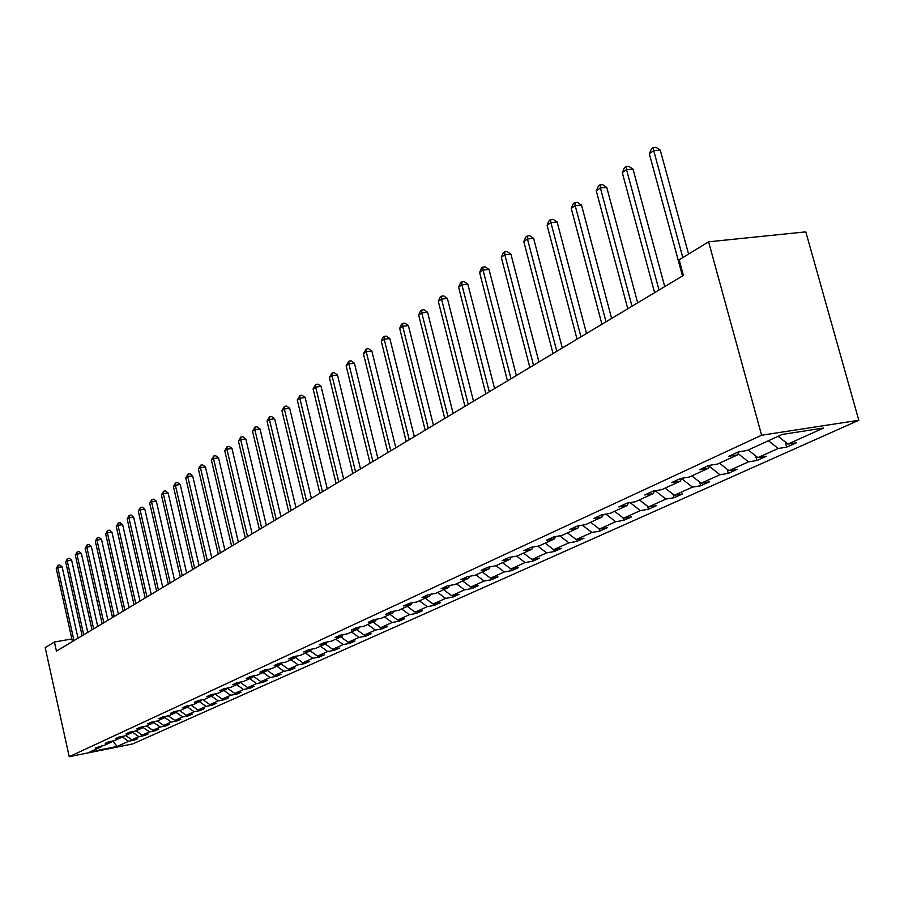 <?xml version="1.0" encoding="UTF-8"?>
<svg xmlns="http://www.w3.org/2000/svg" width="904" height="904" viewBox="0 0 904 904"><rect width="100%" height="100%" fill="white"/><g stroke="black" fill="none" stroke-linecap="round" stroke-linejoin="round"><path stroke-width="1.36" d="M761.609 435.219L708.589 241.809L805.803 231.865L858.8 420.27L132.73 743.924L69.224 756.682L761.609 435.219L858.8 420.27M778.152 436.27L787.949 444.09L796.503 442.745L786.706 447.141L785.282 441.954M121.938 736.67L128.571 741.291L117.158 746.444L89.982 751.902L101.112 746.794L95.248 747.97L104.31 745.325L111.169 742.184L105.248 743.37L108.503 741.868L114.435 740.681L121.452 737.461L115.475 738.658L118.808 737.122L124.797 735.935L131.984 732.635L125.95 733.833L129.362 732.263L135.408 731.065L142.764 727.686L136.673 728.895L140.165 727.291L146.278 726.081L153.804 722.624L147.657 723.844L151.239 722.194L157.398 720.974L165.116 717.437L158.912 718.657L162.573 716.974L168.811 715.742L176.709 712.115L170.449 713.346L174.201 711.617L180.495 710.386L188.597 706.668L182.269 707.9L186.122 706.126L192.473 704.894L200.79 701.075L194.394 702.318L198.349 700.498L204.756 699.255L213.287 695.346L206.835 696.6L210.881 694.724L217.367 693.481L226.113 689.458L219.593 690.724L223.751 688.803L230.294 687.548L239.289 683.424L232.69 684.69L236.961 682.723L243.583 681.458L252.804 677.22L246.148 678.497L250.532 676.474L257.211 675.198L266.691 670.847L259.968 672.135L264.476 670.056L271.223 668.779L280.963 664.304L274.161 665.593L278.794 663.457L285.619 662.169L295.631 657.581L288.76 658.88L293.529 656.677L300.422 655.389L310.716 650.665L303.767 651.965L308.671 649.705L315.643 648.405L326.231 643.546L319.214 644.857L324.253 642.529L331.293 641.218L342.198 636.224L335.101 637.535L340.299 635.15L347.418 633.828L358.639 628.675L351.475 630.009L356.82 627.545L364.018 626.212L375.578 620.912L368.323 622.246L373.838 619.703L381.115 618.37L393.025 612.912L385.692 614.245L391.375 611.635L398.732 610.29L411.015 604.652L403.602 605.996L409.467 603.307L416.902 601.962L429.569 596.143L422.078 597.499L428.123 594.708L435.649 593.363L448.723 587.363L441.141 588.719L447.378 585.848L454.994 584.492L468.498 578.3L460.825 579.656L467.278 576.684L474.973 575.328L488.917 568.932L481.165 570.288L487.821 567.226L495.607 565.859L510.025 559.248L502.183 560.616L509.065 557.44L516.941 556.073L531.857 549.236L523.913 550.604L531.043 547.327L539.01 545.959L554.446 538.874L546.411 540.253L553.79 536.863L561.847 535.484L577.825 528.151L569.701 529.529L577.34 526.015L585.498 524.636L602.053 517.043L593.826 518.421L601.748 514.783L609.997 513.393L627.161 505.528L618.844 506.907L627.048 503.121L635.41 501.743L653.208 493.573L644.789 494.963L653.309 491.041L661.762 489.652L680.249 481.177L671.728 482.555L680.576 478.487L689.13 477.097L708.329 468.295L699.707 469.673L708.905 465.436L717.561 464.057L737.528 454.904L728.793 456.283L738.365 451.876L747.133 450.497L782.129 434.451L823.51 428.055L787.949 444.09M768.434 440.723L778.197 448.486L786.706 447.141M778.197 448.486L757.902 457.627L766.355 456.283L756.93 460.509L755.665 455.853M738.139 453.661L748.523 461.854L756.93 460.509M748.523 461.854L728.997 470.656L737.348 469.312L728.274 473.38L727.144 469.199M709.301 466.362L719.957 474.736L728.274 473.38M719.957 474.736L701.165 483.211L709.414 481.855L700.679 485.776L699.673 482.047M681.537 478.6L692.453 487.132L700.679 485.776M692.453 487.132L674.339 495.29L682.497 493.946L674.079 497.731L673.186 494.398M655.197 490.725L665.954 499.076L674.079 497.731M665.954 499.076L648.484 506.952L656.541 505.596L648.417 509.246L647.637 506.296M630.065 502.624L640.382 510.602L648.417 509.246M640.382 510.602L623.534 518.195L631.5 516.851L623.658 520.365L622.98 517.777M605.804 514.093L615.714 521.721L623.658 520.365M615.714 521.721L599.442 529.055L607.33 527.71L599.747 531.111L599.16 528.84M582.368 525.167L591.894 532.456L599.747 531.111M591.894 532.456L576.176 539.541L583.973 538.196L576.65 541.485L576.142 539.518M559.712 535.846L568.887 542.829L576.65 541.485M568.887 542.829L553.689 549.677L561.384 548.344L554.31 551.519L553.836 549.655M537.801 546.163L546.637 552.864L554.31 551.519M546.637 552.864L531.936 559.486L539.552 558.152L532.705 561.226L532.241 559.429M516.602 556.129L525.111 562.559L532.705 561.226M525.111 562.559L510.884 568.978L518.421 567.644L511.788 570.616L511.348 568.887M495.968 565.701L504.285 571.949L511.788 570.616M504.285 571.949L490.51 578.153L497.957 576.831L491.539 579.713L491.121 578.051M475.911 574.899L484.115 581.035L491.539 579.713M484.115 581.035L470.769 587.058L478.137 585.736L471.911 588.527L471.515 586.922M456.475 583.814L464.566 589.849L471.911 588.527M464.566 589.849L451.638 595.679L458.927 594.357L452.893 597.069L452.508 595.521M437.638 592.448L445.627 598.38L452.893 597.069M445.627 598.38L433.084 604.041L440.304 602.731L434.451 605.352L434.078 603.861M419.377 600.821L427.264 606.663L434.451 605.352M427.264 606.663L415.094 612.155L422.224 610.844L416.552 613.398L416.19 611.951M401.647 608.957L409.433 614.697L416.552 613.398M409.433 614.697L397.624 620.02L404.687 618.72L399.172 621.195L398.833 619.805M384.449 616.844L392.144 622.494L399.172 621.195M392.144 622.494L380.674 627.67L387.658 626.37L382.302 628.777L381.974 627.421M367.747 624.506L375.341 630.065L382.302 628.777M375.341 630.065L364.199 635.094L371.115 633.806L365.905 636.134L365.589 634.834M351.52 631.941L359.024 637.422L365.905 636.134M359.024 637.422L348.198 642.303L355.035 641.026L349.972 643.298L349.667 642.032M335.746 639.184L343.158 644.575L349.972 643.298M343.158 644.575L332.638 649.321L339.407 648.044L334.48 650.247L334.186 649.027M320.411 646.213L327.734 651.524L334.48 650.247M327.734 651.524L317.496 656.134L324.197 654.869L319.417 657.016L319.135 655.829M305.507 653.05L312.739 658.281L319.417 657.016M312.739 658.281L302.783 662.779L309.405 661.513L304.75 663.604L304.478 662.451M290.998 659.705L298.139 664.869L304.75 663.604M298.139 664.869L288.444 669.231L295.009 667.977L290.478 670.011L290.218 668.892M276.873 666.18L283.935 671.265L290.478 670.011M283.935 671.265L274.5 675.525L280.997 674.271L276.579 676.26L276.33 675.175M263.12 672.497L270.104 677.503L276.579 676.26M270.104 677.503L260.906 681.65L267.347 680.407L263.041 682.339L262.793 681.288M249.719 678.633L256.623 683.582L263.041 682.339M256.623 683.582L247.673 687.616L254.035 686.385L249.843 688.26L249.606 687.243M236.667 684.622L243.492 689.492L249.843 688.26M243.492 689.492L234.769 693.436L241.074 692.204L236.984 694.046L236.758 693.04M223.943 690.453L230.701 695.266L236.984 694.046M230.701 695.266L222.181 699.097L228.429 697.888L224.452 699.673L224.226 698.702M211.536 696.148L218.214 700.894L224.452 699.673M218.214 700.894L209.92 704.634L216.101 703.425L212.214 705.165L211.999 704.227M199.445 701.696L206.044 706.374L212.214 705.165M206.044 706.374L197.942 710.024L204.078 708.826L200.281 710.533L200.066 709.606M187.636 707.109L194.168 711.731L200.281 710.533M194.168 711.731L186.269 715.29L192.337 714.092L188.631 715.765L188.427 714.861M176.11 712.397L182.585 716.951L188.631 715.765M182.585 716.951L174.867 720.431L180.879 719.245L177.263 720.872L177.06 720.002M164.867 717.55L171.263 722.047L177.263 720.872M171.263 722.047L163.726 725.449L169.692 724.274L166.155 725.856L165.963 725.008M153.849 722.556L160.223 727.031L166.155 725.856M160.223 727.031L152.855 730.353L158.765 729.178L155.307 730.726L155.126 729.901M142.956 727.37L149.431 731.901L155.307 730.726M149.431 731.901L142.233 735.144L148.087 733.969L144.719 735.483L144.527 734.681M132.323 732.07L138.877 736.647L144.719 735.483M138.877 736.647L131.848 739.822L137.645 738.658L134.357 740.139L134.176 739.348M128.571 741.291L134.357 740.139M71.891 638.958L54.421 642.009L56.444 651.14L683.401 275.426L679.164 259.81L708.589 241.809M739.076 451.763L737.528 454.904M748.252 449.989L757.902 457.627M709.832 465.289L708.329 468.295M719.494 463.176L728.997 470.656M681.695 478.306L680.249 481.177M691.797 475.877L701.165 483.211M654.609 490.827L653.208 493.573M665.118 488.115L674.339 495.29M628.517 502.884L627.161 505.528M639.388 499.912L648.484 506.952M603.364 514.512L602.053 517.043M614.573 511.302L623.534 518.195M579.102 525.721L577.825 528.151M590.617 522.286L599.442 529.055M555.677 536.535L554.446 538.874M567.463 532.897L576.176 539.541M533.055 546.976L531.857 549.236M545.101 543.157L553.689 549.677M511.189 557.079L510.025 559.248M523.461 553.078L531.936 559.486M490.047 566.842L488.917 568.932M502.534 562.683L510.884 568.978M469.594 576.277L468.498 578.3M482.261 571.983L490.51 578.153M449.785 585.419L448.723 587.363M462.633 580.978L470.769 587.058M430.609 594.267L429.569 596.143M443.615 589.713L451.638 595.679M412.021 602.844L411.015 604.652M425.162 598.165L433.084 604.041M394.008 611.149L393.025 612.912M407.275 606.381L415.094 612.155M376.527 619.217L375.578 620.912M389.906 614.336L397.624 620.02M359.566 627.037L358.639 628.675M373.047 622.076L380.674 627.67M343.102 634.631L342.198 636.224M356.673 629.579L364.199 635.094M327.112 641.998L326.231 643.546M340.751 636.879L348.198 642.303M311.564 649.162L310.716 650.665M325.282 643.976L332.638 649.321M296.467 656.123L295.631 657.581L302.783 662.779M310.241 650.88L317.496 656.134M281.777 662.903L280.963 664.304M267.482 669.48L266.691 670.847M281.155 663.977L288.444 669.231M253.572 675.898L252.804 677.22M267.075 670.192L274.5 675.525M240.035 682.136L239.289 683.424M253.369 676.249L260.906 681.65M226.847 688.204L226.113 689.458M240.023 682.158L247.673 687.616M214.011 694.125L213.287 695.346M227.311 688.125L234.769 693.436M201.49 699.888L200.79 701.075M214.926 693.944L222.181 699.097M189.286 705.515L188.597 706.668M202.858 699.628L209.92 704.634M177.387 710.996L176.709 712.115M191.072 705.165L197.942 710.024M165.771 716.341L165.116 717.437M179.568 710.567L186.269 715.29M154.448 721.561L153.804 722.624M168.336 715.844L174.867 720.431M143.386 726.646L142.764 727.686M157.375 720.985L163.726 725.449M132.594 731.618L131.984 732.635M146.572 725.946L152.855 730.353M122.051 736.477L121.452 737.461M136.018 730.782L142.233 735.144M111.746 741.223L111.169 742.184M125.69 735.517L131.848 739.822M101.689 745.856L101.112 746.794M54.421 642.009L45.2 647.659L69.224 756.682M78.784 637.749L77.936 637.896M112.627 741.043L117.158 746.444M78.015 638.213L62.105 566.808L57.732 567.509L73.992 640.62M56.24 568.559L58.071 565.26L57.732 567.509L56.24 568.559L72.456 641.535M58.071 565.26L59.822 564.977L62.105 566.808M87.756 632.371L71.619 560.186L67.201 560.887L83.699 634.8M65.676 561.96L67.54 558.615L67.201 560.887L65.676 561.96L82.128 635.738M67.54 558.615L69.303 558.333L71.619 560.186M97.722 626.404L81.349 553.406L76.896 554.107L93.632 628.845M75.326 555.203L77.224 551.824L76.896 554.107L75.326 555.203L92.027 629.817M77.224 551.824L78.998 551.542L81.349 553.406M107.926 620.291L91.304 546.468L86.807 547.169L103.802 622.754M85.202 548.299L87.134 544.863L86.807 547.169L85.202 548.299L102.152 623.749M87.134 544.863L88.931 544.581L91.304 546.468M118.367 614.031L101.508 539.372L96.965 540.072L114.209 616.517M95.315 541.225L97.27 537.744L96.965 540.072L95.315 541.225L112.525 617.534M97.27 537.744L99.09 537.462L101.508 539.372M129.069 607.612L111.938 532.094L107.361 532.806L124.865 610.132M105.678 533.981L107.666 530.456L107.361 532.806L105.678 533.981L123.147 611.16M107.666 530.456L109.497 530.173L111.938 532.094M140.03 601.047L122.639 524.648L118.006 525.348L135.792 603.589M116.277 526.557L118.3 522.987L118.006 525.348L116.277 526.557L134.018 604.652M118.3 522.987L120.153 522.704L122.639 524.648M151.25 594.323L133.589 517.02L128.91 517.721L146.979 596.877M127.148 518.964L129.204 515.337L128.91 517.721L127.148 518.964L145.171 597.973M129.204 515.337L131.069 515.054L133.589 517.02M162.765 587.419L144.821 509.201L140.097 509.901L158.449 590.007M138.289 511.167L140.38 507.494L140.097 509.901L138.289 511.167L156.595 591.126M140.38 507.494L142.267 507.212L144.821 509.201M174.562 580.345L156.324 501.178L151.556 501.889L170.212 582.967M149.702 503.189L151.827 499.46L151.556 501.889L149.702 503.189L168.302 584.108M151.827 499.46L153.737 499.177L156.324 501.178M186.665 573.102L168.133 492.962L163.319 493.663L182.269 575.735M161.409 494.996L163.579 491.211L163.319 493.663L161.409 494.996L180.314 576.899M163.579 491.211L165.5 490.928L168.133 492.962M199.083 565.655L180.235 484.521L175.376 485.233L194.654 568.322M173.421 486.601L175.625 482.759L175.376 485.233L173.421 486.601L192.642 569.52M175.625 482.759L177.568 482.476L180.235 484.521M211.83 558.017L192.665 475.877L187.749 476.577L207.355 560.706M185.749 477.979L187.987 474.08L187.749 476.577L185.749 477.979L205.287 561.938M187.987 474.08L189.953 473.798L192.665 475.877M224.915 550.174L205.423 466.984L200.451 467.696L220.395 552.886M198.394 469.131L200.688 465.176L200.451 467.696L198.394 469.131L218.282 554.152M200.688 465.176L202.665 464.893L205.423 466.984M238.351 542.129L218.519 457.865L213.502 458.565L233.786 544.863M211.389 460.046L213.717 456.023L213.502 458.565L211.389 460.046L231.616 546.163M213.717 456.023L215.717 455.74L218.519 457.865M252.159 533.857L231.966 448.497L226.904 449.198L247.549 536.614M224.723 450.712L227.107 446.632L226.904 449.198L224.723 450.712L245.312 537.959M227.107 446.632L229.13 446.35L231.966 448.497M266.352 525.348L245.798 438.858L240.667 439.559L261.697 528.139M238.441 441.129L240.859 436.971L240.667 439.559L238.441 441.129L259.403 529.518M240.859 436.971L242.905 436.7L245.798 438.858M280.941 516.602L260.002 428.959L254.826 429.66L276.24 519.427M252.532 431.264L255.007 427.05L254.826 429.66L252.532 431.264L273.878 520.84M255.007 427.05L257.075 426.767L260.002 428.959M295.947 507.619L274.624 418.778L269.392 419.479L291.19 510.466M267.03 421.128L269.55 416.846L269.392 419.479L267.03 421.128L288.772 511.913M269.55 416.846L271.641 416.563L274.624 418.778M311.394 498.364L289.664 408.314L284.364 409.003L306.592 501.234M281.935 410.698L284.511 406.337L284.364 409.003L281.935 410.698L304.094 502.737M284.511 406.337L286.624 406.065L289.664 408.314M327.282 488.838L305.134 397.534L299.789 398.223L322.434 491.742M297.28 399.963L299.913 395.534L299.789 398.223L297.28 399.963L319.869 493.279M299.913 395.534L302.049 395.263L305.134 397.534M343.656 479.03L321.067 386.426L315.654 387.115L338.751 481.956M313.089 388.912L315.767 384.403L315.654 387.115L313.089 388.912L336.107 483.55M315.767 384.403L317.925 384.132L321.067 386.426M360.515 468.916L337.486 375.002L332.017 375.68L355.566 471.888M329.361 377.533L332.096 372.945L332.017 375.68L329.361 377.533L352.842 473.515M332.096 372.945L334.288 372.674L337.486 375.002M377.906 458.497L354.402 363.216L348.865 363.894L372.9 461.492M346.13 365.804L348.933 361.125L348.865 363.894L346.13 365.804L370.086 463.187M348.933 361.125L351.147 360.854L354.402 363.216M395.828 447.762L371.838 351.068L366.244 351.735L390.777 450.78M363.419 353.713L366.289 348.944L366.244 351.735L363.419 353.713L387.884 452.52M366.289 348.944L368.527 348.684L371.838 351.068M414.326 436.677L389.827 338.537L384.177 339.203L409.229 439.728M381.262 341.237L383.025 337.203L384.189 336.378L384.177 339.203L381.262 341.237L406.235 441.525M384.189 336.378L386.449 336.118L389.827 338.537M433.423 425.23L408.393 325.598L402.675 326.265L428.27 428.326M399.67 328.355L401.466 324.253L402.664 323.417L402.675 326.265L399.67 328.355L425.174 430.18M402.664 323.417L404.958 323.157L408.393 325.598M453.141 413.411L427.569 312.253L421.772 312.897L447.932 416.541M418.676 315.067L420.507 310.897L421.739 310.027L421.772 312.897L418.676 315.067L444.734 418.45M421.739 310.027L424.055 309.767L427.569 312.253M473.515 401.206L447.378 298.456L441.514 299.088L468.249 404.359M438.304 301.337L440.169 297.1L441.457 296.196L441.514 299.088L438.304 301.337L464.95 406.337M441.457 296.196L443.796 295.936L447.378 298.456M494.59 388.584L467.843 284.195L461.921 284.828L489.267 391.771M458.599 287.144L460.498 282.828L461.82 281.901L461.921 284.828L458.599 287.144L485.855 393.816M461.82 281.901L464.193 281.652L467.843 284.195M516.376 375.522L489.019 269.448L483.018 270.07L510.997 378.742M479.595 272.466L481.516 268.07L482.894 267.109L483.018 270.07L479.595 272.466L507.472 380.855M482.894 267.109L485.29 266.861L489.019 269.448M538.942 362.007L510.929 254.182L504.861 254.792L533.507 365.261M501.302 257.278L503.268 252.804L504.692 251.809L504.861 254.792L501.302 257.278L529.846 367.453M504.692 251.809L507.121 251.572L510.929 254.182M562.299 348.006L533.62 238.385L527.473 238.984L556.807 351.294M523.789 241.549L525.8 236.995L527.269 235.967L527.473 238.984L523.789 241.549L553.022 353.566M527.269 235.967L529.721 235.729L533.62 238.385M586.515 333.497L557.124 222.011L550.898 222.587L580.967 336.819M547.089 225.254L549.135 220.621L550.66 219.559L550.898 222.587L547.089 225.254L577.034 339.169M550.66 219.559L553.146 219.322L557.124 222.011M611.624 318.445L581.487 205.038L575.193 205.603L606.019 321.801M571.238 208.372L573.317 203.649L574.899 202.541L575.193 205.603L571.238 208.372L601.94 324.253M574.899 202.541L577.419 202.315L581.487 205.038M637.682 302.829L606.765 187.433L600.392 187.975L632.009 306.23M596.29 190.846L598.414 186.032L600.053 184.879L600.392 187.975L596.29 190.846L627.783 308.761M600.053 184.879L602.606 184.665L606.765 187.433M664.745 286.613L633.015 169.15L626.551 169.681L659.016 290.048M622.291 172.664L624.472 167.748L626.167 166.551L626.551 169.681L622.291 172.664L654.62 292.681M626.167 166.551L628.755 166.347L633.015 169.15M688.577 254.047L660.27 150.154L653.739 150.663L682.814 257.583M649.309 153.759L651.524 148.753L653.298 147.51L653.739 150.663L649.309 153.759L682.497 275.969M653.298 147.51L655.909 147.318L660.27 150.154"/></g></svg>
